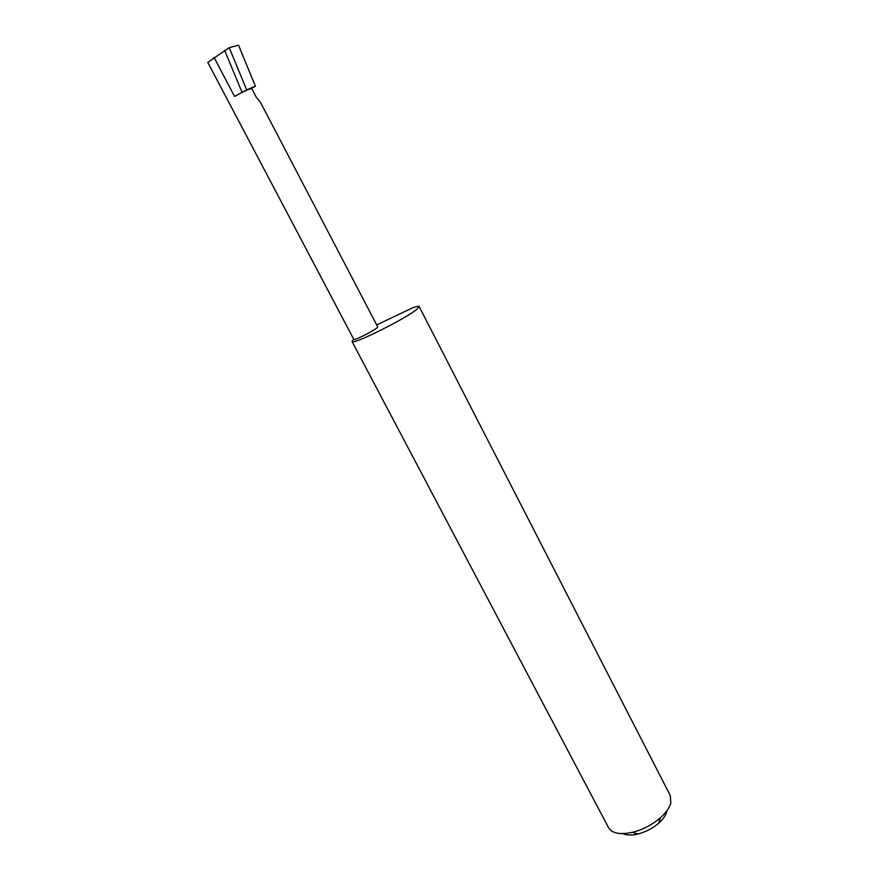 <?xml version="1.0" encoding="UTF-8"?>
<svg xmlns="http://www.w3.org/2000/svg" width="879" height="879" viewBox="0 0 879 879"><rect width="100%" height="100%" fill="white"/><g stroke="black" fill="none" stroke-linecap="round" stroke-linejoin="round"><path stroke-width="1.32" d="M251.658 88.383L256.185 97.064L260.58 102.524L377.761 326.955L376.827 328.021C372.63 331.493 353.765 340.865 353.841 339.448L207.763 62.354L229.243 47.675L246.68 89.878L255.393 86.186L251.658 88.383C247.318 89.735 241.626 92.427 234.572 96.448L246.68 89.878M353.721 339.228L352.018 341.491L608.543 827.666C612.136 833.424 620.145 834.973 632.572 832.303C642.923 829.633 652.163 824.821 660.294 817.866C665.985 812.778 669.49 807.801 670.809 802.956L670.27 795.528L419.162 306.54C418.789 305.969 416.657 306.375 412.767 307.771L376.695 324.922M352.018 341.491C351.534 345.667 406.12 318.583 416.965 309.21L419.162 306.54M241.945 92.108L224.639 50.345M229.243 47.675L238.528 45.17L255.393 86.186M666.7 811.822C665.689 815.525 663.03 819.305 658.723 823.162C652.592 828.414 645.615 832.039 637.802 834.05C631.529 835.5 626.562 835.358 622.892 833.633M234.572 96.448L214.047 57.399M658.723 823.162L660.294 817.866M637.802 834.05L632.572 832.303"/></g></svg>
